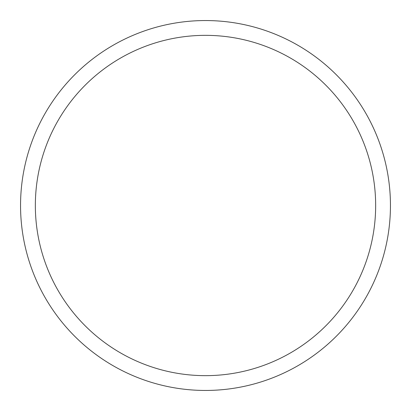 <?xml version="1.0" encoding="UTF-8"?>
<svg xmlns="http://www.w3.org/2000/svg" width="411" height="411" viewBox="0 0 411 411"><rect width="100%" height="100%" fill="white"/><g stroke="black" fill="none" stroke-linecap="round" stroke-linejoin="round"><path stroke-width="0.62" d="M375.654 205.5A170.154 170.154 0 0 0 205.5 35.346A170.154 170.154 0 0 0 35.346 205.5A170.154 170.154 0 0 0 205.5 375.654A170.154 170.154 0 0 0 375.654 205.5M20.55 205.5A184.95 184.95 0 0 1 205.5 20.55A184.95 184.95 0 0 1 390.45 205.5A184.95 184.95 0 0 1 205.5 390.45A184.95 184.95 0 0 1 20.55 205.5"/></g></svg>
